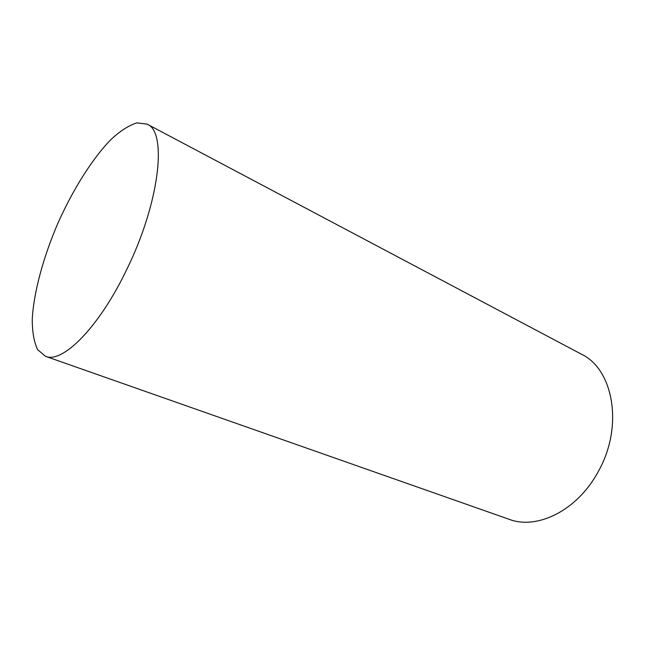 <?xml version="1.0" encoding="UTF-8"?>
<svg xmlns="http://www.w3.org/2000/svg" width="645" height="645" viewBox="0 0 645 645"><rect width="100%" height="100%" fill="white"/><g stroke="black" fill="none" stroke-linecap="round" stroke-linejoin="round"><path stroke-width="0.97" d="M147.068 124.114L581.363 354.161C613.395 369.125 623.9 426.474 598.229 471.6C577.525 510.437 537.067 530.158 509.082 519.29L45.44 356.29L37.612 349.63C34.04 342.108 32.258 332.03 32.25 319.396C33.669 292.507 43.223 257.428 57.832 223.388C72.925 189.557 92.219 158.743 111.013 139.457C120.301 130.887 128.911 125.364 136.861 122.881L147.068 124.114C167.515 131.548 159.807 202.756 126.372 270.287C98.725 327.853 62.21 363.909 45.44 356.29"/></g></svg>
